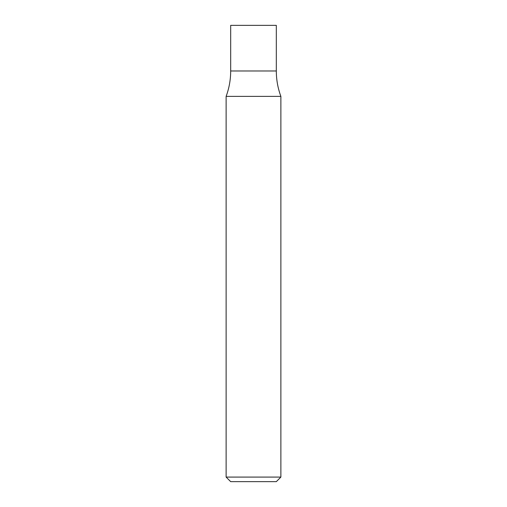 <?xml version="1.0" encoding="UTF-8"?>
<svg xmlns="http://www.w3.org/2000/svg" width="507" height="507" viewBox="0 0 507 507"><rect width="100%" height="100%" fill="white"/><g stroke="black" fill="none" stroke-linecap="round" stroke-linejoin="round"><path stroke-width="0.76" d="M280.878 477.087L276.315 481.65L230.685 481.65L226.122 477.087L280.878 477.087L280.878 96.387C277.849 88.186 276.328 79.719 276.315 70.98L230.685 70.98C230.672 79.719 229.151 88.186 226.122 96.387L280.878 96.387M276.315 70.98L230.685 70.98L230.685 25.35L276.315 25.35L276.315 70.98M226.122 477.087L226.122 96.387"/></g></svg>

